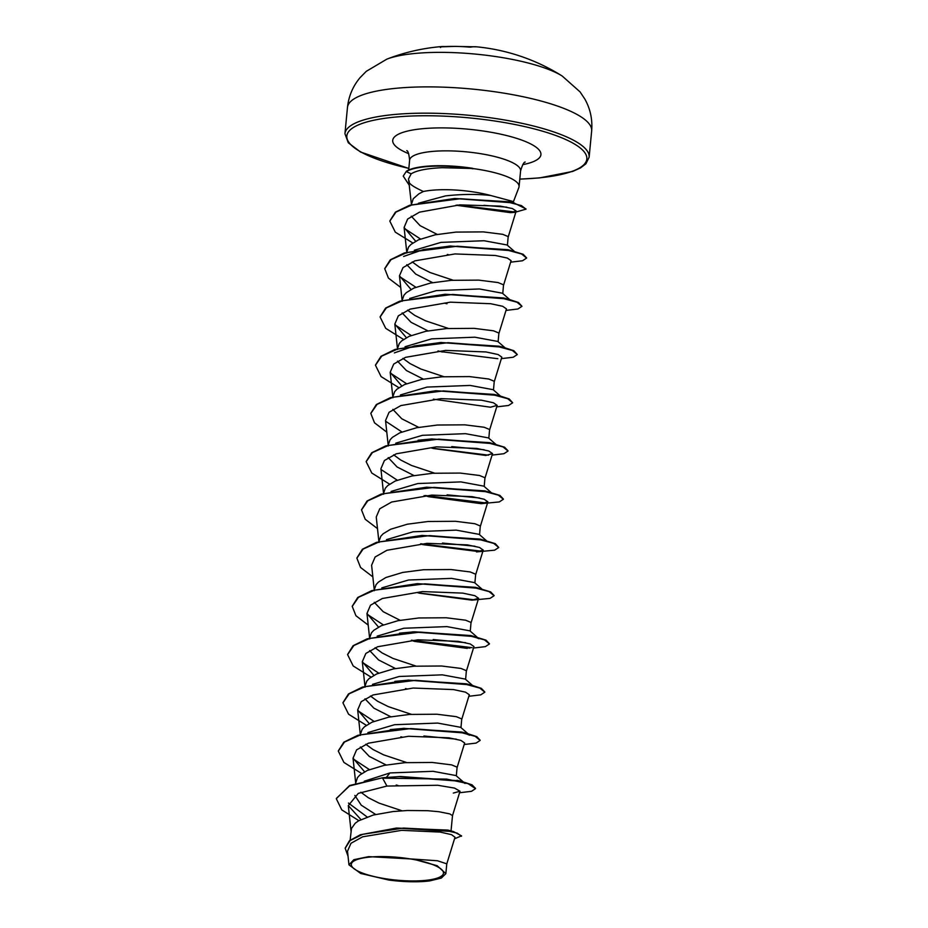 <?xml version="1.0" encoding="UTF-8"?>
<svg xmlns="http://www.w3.org/2000/svg" width="928" height="928" viewBox="0 0 928 928"><rect width="100%" height="100%" fill="white"/><g stroke="black" fill="none" stroke-linecap="round" stroke-linejoin="round"><path stroke-width="1.39" d="M439.86 46.841A195.924 62.106 -91 0 1 442.157 46.528A196.26 196.26 0 0 0 386.837 59.148L386.837 59.148A98.124 24.186 -174.5 0 1 443.085 52.374A98.124 24.186 -174.5 0 1 562.217 76.038L562.217 76.038A196.26 196.26 0 0 0 476.853 46.841A195.924 64.635 92 0 0 470.74 47.119L468.965 47.084A194.915 181.111 -120.3 0 0 454.813 46.4A194.915 181.111 -120.3 0 0 440.719 46.841L439.86 46.841A0.696 0.661 78.8 0 1 440.104 46.876M383.044 856.567A46.284 11.403 5.5 0 1 441.183 869.142A46.284 11.403 5.5 0 1 411.742 880.939A46.284 11.403 5.5 0 1 353.603 868.364A46.284 11.403 5.5 0 1 383.044 856.567M513.254 202.153L518.845 187.572A55.738 13.734 -174.5 0 0 519.065 186.656A55.738 13.734 -174.5 0 0 472.503 168.502L442.25 167.701C427.054 168.374 416.684 170.416 411.162 173.826L408.506 178.976L411.487 204.833M473.036 168.792A55.146 13.595 -174.5 0 0 441.38 166.112A55.146 13.595 -174.5 0 0 406.36 171.622L411.162 173.826M418.389 203.267L445.486 195.901C461.634 194.091 476.69 193.952 490.645 195.483A49.764 12.261 -174.5 0 0 446.078 189.706A49.764 12.261 -174.5 0 0 423.4 191.493C412.728 186.586 408.03 183.118 409.283 181.099M490.645 195.483L512.221 201.26L514.205 202.988M472.503 168.502L442.47 165.729A55.146 13.595 -174.5 0 0 406.406 171.228L403.228 176.088L406.406 171.228M350.146 840.142L351.468 828.484L355.227 823.217L358.521 820.851L373.265 815.039L393.089 811.536L407.392 810.504L427.669 810.701L438.816 811.71L449.802 813.902L452.504 815.642L451.031 830.943M396.453 828.054L447.957 830.084L453.467 831.592L396.453 828.054L360.342 834.759L349.462 840.71L345.204 848.076M364.286 781.225L389.922 772.943L433.016 771.307L455.973 775.553L463.095 781.77M355.633 783.232L357.5 777.548L359.867 774.984L367.337 770.449L384.111 765.38L404.863 762.665L432.309 762.468L451.658 764.892L457.098 767.154L456.332 775.866M367.882 732.586L394.562 724.71L437.668 723.074L460.613 727.308L467.747 733.538M360.319 734.535L362.152 729.315L364.518 726.752L371.977 722.204L388.762 717.147L409.515 714.432L436.949 714.235L456.309 716.66L461.738 718.922L460.972 727.633M372.534 684.354L399.214 676.477L442.32 674.842L465.253 679.076L472.387 685.305M364.959 686.302L366.792 681.082L369.158 678.519L376.629 673.972L393.402 668.914L414.155 666.2L441.6 666.002L460.949 668.427L466.378 670.689L465.612 679.4M377.174 636.121L403.854 628.244L446.936 626.609L469.904 630.843L477.027 637.072M369.611 638.07L371.432 632.838L373.81 630.286L381.269 625.739L398.054 620.67L418.795 617.967L446.24 617.77L465.589 620.194L471.03 622.444L470.264 631.168M381.814 587.888L408.506 580.012L451.611 578.376L474.544 582.61L481.678 588.839M374.251 589.837L376.084 584.605L378.45 582.053L385.909 577.506L402.694 572.437L423.446 569.734L450.892 569.537L470.241 571.961L475.67 574.212L474.904 582.923M386.466 539.655L413.146 531.779L456.24 530.132L479.196 534.377L486.318 540.606M378.891 541.604L380.724 536.372L383.09 533.82L390.56 529.273L407.334 524.204L428.086 521.49L455.532 521.304L474.881 523.728L480.31 525.979L479.556 534.69M391.106 491.422L417.786 483.546L460.88 481.899L483.836 486.144L490.97 492.374M383.542 493.371L385.364 488.14L387.742 485.588L395.2 481.04L411.986 475.971L432.738 473.257L460.172 473.071L479.532 475.496L484.961 477.746L484.196 486.458M395.757 443.19L422.437 435.313L465.543 433.678L488.476 437.912L495.61 444.129M388.182 445.127L390.015 439.907L392.382 437.355L399.84 432.808L416.626 427.738L437.378 425.024L464.824 424.838L484.172 427.263L489.601 429.513L488.836 438.225M400.397 394.957L427.077 387.08L470.16 385.433L493.128 389.679L500.25 395.896M392.822 396.894L394.655 391.674L397.022 389.122L404.492 384.575L421.266 379.506L442.018 376.791L469.464 376.594L488.812 379.03L494.253 381.28L493.487 389.992M405.037 346.724L431.717 338.848L474.834 337.2L497.768 341.446L504.902 347.664M397.474 348.661L399.307 343.441L401.673 340.889L409.132 336.342L425.917 331.273L446.67 328.558L474.104 328.361L493.464 330.797L498.893 333.048L498.127 341.759M409.689 298.491L436.369 290.615L479.463 288.968L502.408 293.213L509.542 299.431M402.114 300.428L403.947 295.208L406.313 292.656L413.784 288.109L430.557 283.04L451.31 280.326L478.755 280.128L498.104 282.564L503.533 284.815L502.767 293.526M414.329 250.258L441.009 242.382L484.091 240.735L507.059 244.98L514.182 251.198M406.766 252.196L408.587 246.976L410.965 244.424L418.424 239.876L435.209 234.807L455.95 232.093L483.395 231.896L502.744 234.332L508.184 236.582L507.419 245.294M375.643 814.448L361.247 805.179L354.856 795.447M401.998 810.782L379.018 803.114L368.3 797.72L360.853 792.234M386.152 764.985L369.274 756.413L360.354 747.028M406.65 762.538L383.67 754.87L372.94 749.476L365.771 744.256M390.792 716.752L373.891 708.157L364.994 698.796M411.29 714.305L388.31 706.637L377.58 701.243L370.411 696.012M395.444 668.52L378.554 659.936L369.646 650.563M415.941 666.072L392.962 658.404L382.232 653.01L375.051 647.779M400.084 620.275L383.206 611.703L374.286 602.33M414.016 475.577L397.114 466.993L388.217 457.62M434.513 473.141L411.533 465.473L400.803 460.079L393.634 454.848M418.667 427.344L401.766 418.772L392.869 409.387M423.307 379.111L406.418 370.539L397.509 361.154M443.804 376.675L420.825 369.008L410.095 363.614L402.926 358.382M427.947 330.878L411.046 322.294L402.149 312.922M448.444 328.442L425.465 320.775L414.735 315.381L407.566 310.149M432.599 282.646L415.709 274.073L406.8 264.689M453.096 280.21L430.116 272.542L419.386 267.148L412.218 261.916M437.239 234.413L420.082 225.643L411.266 216.201M411.336 204.74L413.238 198.743L418.899 193.813L423.4 191.493M446.774 863.933L454.998 837.242L451.518 834.643L440.162 832.08L401.662 830.34L362.651 836.801L350.993 843.262L347.501 851.231L348.963 864.85L360.679 873.457L388.832 880.046A49.509 12.203 5.5 0 0 429.548 880.939L441.345 878.05L445.846 873.654L437.169 865.72L413.053 859.073L368.706 856.625L353.87 859.688L348.963 864.85M413.053 859.073L437.529 860.766L446.786 863.852L445.846 873.654M348.441 803.045L367.082 816.93M336.377 798.405L349.566 785.912L382.649 777.745L349.601 785.517L336.365 798.602M454.511 838.796L461.541 835.838L453.467 831.592M336.342 798.799L341.794 809.9L358.846 820.654M461.506 836.232L457.202 833.147L444.547 830.189L403.471 828.078L362.732 834.307L350.1 840.559L345.181 848.273L348.035 856.196M459.557 792.744L471.436 791.329L475.519 788.649L468.106 783.65L446.658 779.102L382.603 778.151L386.93 786.062L358.278 793.394L348.302 805.608L360.888 819.54M456.599 205.308L510.354 212.64L516.188 211.016L512.407 208.556L500.308 206.12L459.824 204.879L419.514 212.152L407.624 219.066L404.109 227.488L415.674 241.234M503.568 285.151L511.108 260.675L507.361 258.065L495.32 255.478L454.987 253.936L414.862 260.861L403.007 267.589L399.469 275.825L411.034 289.466M498.928 333.384L506.468 308.908L502.709 306.298L490.668 303.711L450.358 302.168L410.188 309.105L398.344 315.833L394.829 324.058L406.383 337.699M494.276 381.617L501.828 357.141L498.081 354.531L486.04 351.956L445.707 350.401L405.571 357.326L393.716 364.054L390.189 372.29L401.743 385.932M433.376 399.156L490.46 407.206L497.176 405.374L493.418 402.764L481.377 400.177L441.078 398.634L400.908 405.571L389.052 412.299L385.538 420.535M433.063 448.456L485.82 455.439L492.536 453.606L488.789 450.996L476.76 448.421L436.415 446.867L396.256 453.804L384.412 460.52L380.898 468.768L383.624 494.241M428.411 496.689L481.18 503.672L487.884 501.839L484.138 499.229L472.097 496.654L431.775 495.1L391.639 502.025L379.772 508.764L376.246 517L378.984 542.474M372.847 576.856L360.574 567.495L356.874 558.169L363.115 549.086L379.053 541.94L429.455 535.618L478.883 539.377L493.766 543.402L498.742 547.474L494.659 550.165L476.516 551.916L483.244 550.072L479.498 547.462L467.457 544.887L427.124 543.344L386.964 550.269L375.121 556.997L371.606 565.233L374.332 590.707M419.12 593.154L471.876 600.149L478.604 598.305L474.858 595.695L462.805 593.12L422.484 591.577L382.359 598.49L370.492 605.218L366.966 613.466L378.52 627.096M414.48 641.387L467.236 648.382M466.413 671.025L473.953 646.538L470.206 643.928L458.165 641.352L417.855 639.81L377.673 646.735L365.841 653.463L362.314 661.699L373.868 675.329M461.773 719.258L469.313 694.77L465.566 692.172L453.525 689.585L413.18 688.042L373.044 694.968L361.201 701.684L357.674 709.932L369.228 723.562M457.121 767.491L464.661 743.003L460.914 740.393L448.874 737.818L408.575 736.275L368.404 743.2L356.549 749.928L353.034 758.164L364.588 771.806M453.293 793.08L460.021 791.236L454.558 788.104L437.749 785.262L386.93 786.062M382.649 777.745L400.629 776.504L458.896 780.784M462.538 782.037L465.032 783.452M369.379 769.579L353.139 758.895M390.212 729.617L404.399 728.318M338.326 750.903L343.824 742.18L357.86 735.301L403.402 728.352L461.668 732.053L469.672 735.22M456.367 739.164L423.91 735.997M374.019 721.346L357.779 710.662M394.864 681.384L409.039 680.085M342.966 702.658L348.476 693.935L362.5 687.068L408.042 680.12L466.32 683.82L471.83 685.572M378.67 673.113L362.43 662.43M399.516 633.151L414.561 631.806L470.948 635.576L485.994 640.134L489.45 643.742M472.828 636.086L478.952 638.742M465.647 642.686L433.19 639.531M383.31 624.88L367.07 614.197M352.257 606.193L357.756 597.47L371.792 590.602L417.333 583.654L475.588 587.343L490.634 591.902L494.102 595.509M477.468 587.853L481.122 589.106M356.897 557.96L362.396 549.248L376.432 542.37L421.985 535.421L480.24 539.11L495.274 543.657L498.742 547.474M474.927 546.221L442.482 543.066M361.549 509.727L367.047 501.004L381.083 494.137L426.625 487.188L484.903 490.877L499.925 495.424L503.382 499.044M479.59 497.988L447.122 494.833M397.242 480.182L381.002 469.498M418.087 440.22L432.262 438.921M366.189 461.483L371.699 452.771L385.735 445.904L431.265 438.956L489.532 442.644L504.577 447.203L508.034 450.811M484.23 449.755L451.774 446.6M401.894 431.938L385.654 421.254M370.84 413.25L376.339 404.538L390.375 397.66L435.916 390.723L494.16 394.412L498.498 395.467L509.217 398.959L512.674 402.775L508.59 405.466L496.712 406.882M406.534 383.705L390.294 373.033M394.342 352.907L414.364 345.947L441.554 342.455M375.48 365.029L380.979 356.306L395.015 349.438L440.556 342.49L498.823 346.179L503.115 347.223L513.857 350.726L517.314 354.542L513.23 357.234L501.352 358.649M411.174 335.472L394.934 324.8M380.12 316.796L385.619 308.073L399.655 301.206L445.196 294.257L503.475 297.946L507.767 298.99L518.497 302.493L521.965 306.31L517.87 309.001L506.004 310.416M415.825 287.239L399.585 276.556M403.622 256.453L423.632 249.481L450.834 245.99M384.772 268.552L390.27 259.84L404.306 252.961L449.836 246.024L508.115 249.713L523.148 254.26L526.605 257.88M509.994 250.224L513.625 251.465M420.465 239.006L404.237 228.334M389.841 220.91L395.421 212.141L409.561 205.285L454.639 198.488L509.426 201.817L513.915 202.919L526.025 208.951M511.316 202.339L514.24 203.406M506.827 207.176L483.987 205.332M398.762 776.585L461.32 781.33L472.05 784.833L475.519 788.44M403.402 728.352L465.96 733.097L476.702 736.6L480.17 740.208M408.042 680.12L470.612 684.864L481.342 688.367L484.81 691.975M347.617 654.426L353.116 645.702L367.152 638.835L412.693 631.887L475.275 636.631M472.085 647.674L411.429 640.227M417.333 583.654L479.915 588.398M421.985 535.421L484.532 540.166M481.377 551.209L420.709 543.762M426.625 487.188L489.184 491.933M486.017 502.976L425.36 495.529M431.265 438.956L493.847 443.7M435.916 390.723L498.498 395.467M440.556 342.49L503.115 347.223M445.196 294.257L507.767 298.99M449.836 246.024L512.418 250.769M454.639 198.488L513.915 202.919M514.715 211.978L457.26 205.042M389.922 772.943L386.373 777.386M397.903 785.436L396.221 785.03M361.723 773.558L343.928 762.445L338.302 751.1L344.532 742.017L360.482 734.872L410.872 728.561L460.311 732.32L475.194 736.333L480.159 740.416L476.076 743.096L464.197 744.511M402.543 737.203L400.873 736.797M366.363 725.325L348.568 714.212L342.942 702.856L349.183 693.773L365.133 686.639L415.535 680.328L464.963 684.087L479.846 688.1L484.81 692.184L480.716 694.863L468.849 696.278M407.195 688.97L405.513 688.564M371.003 677.092L353.208 665.979L347.594 654.623L353.835 645.54L369.785 638.406L420.198 632.096L469.614 635.854L484.486 639.868L489.45 643.951L485.367 646.63L473.489 648.046M469.939 648.115L413.296 641.074M368.207 625.089L355.934 615.728L352.234 606.39L358.475 597.307L374.425 590.173L424.815 583.851L474.243 587.61L489.126 591.635L494.102 595.706L490.019 598.398L471.876 600.149M474.602 599.871L417.936 592.841M479.231 551.638L422.553 544.597M377.499 528.624L365.214 519.262L361.526 509.924L367.755 500.842L383.705 493.708L434.107 487.386L483.546 491.144L498.417 495.169L503.382 499.252L499.299 501.932L481.18 503.672M483.871 503.405L427.263 496.376M425.778 496.028L424.084 495.633M389.586 484.149L371.792 473.036L366.166 461.692L372.406 452.609L388.368 445.475L438.77 439.153L488.198 442.911L503.069 446.936L508.034 451.02L503.939 453.699L492.072 455.114M488.522 455.172L431.88 448.143M386.79 432.146L374.506 422.797L370.817 413.459L377.046 404.376L393.008 397.242L443.398 390.92L492.826 394.678L507.709 398.704L512.674 402.775M398.878 387.684L381.083 376.582L375.457 365.238L381.686 356.143L397.636 349.009L448.027 342.687L497.466 346.446L512.349 350.471L517.314 354.542M497.826 358.707L441.16 351.666M442.343 351.99L438.028 350.923M403.518 339.451L385.723 328.35L380.097 316.993L386.338 307.91L402.276 300.776L452.678 294.454L502.118 298.213L516.989 302.238L521.965 306.31M400.722 287.448L388.438 278.098L384.749 268.76L390.99 259.678L406.94 252.532L457.342 246.222L506.769 249.98L521.64 254.005L526.605 258.077L522.51 260.768L510.644 262.172M449.001 254.864L447.308 254.458M412.809 242.985L395.316 232.162L389.818 221.108L395.978 212.094L411.626 205.042L460.392 198.72L507.419 201.991L521.385 205.575L526.025 209.148L514.762 212.373L510.354 212.64M512.186 212.466L456.077 205.158M409.422 185.472L403.228 176.088M472.526 168.293A55.146 13.595 -174.5 0 0 442.47 165.729M440.545 47.514L439.942 46.876L454.824 46.4L476.853 46.841M591.658 130.952A122.658 30.23 -174.5 0 0 431.532 86.896A122.658 30.23 -174.5 0 0 347.466 107.439L344.938 133.713A122.658 30.23 5.5 0 1 429.003 113.181A122.658 30.23 5.5 0 1 589.129 157.226L591.658 130.952C592.609 119.515 590.347 108.901 584.872 99.11L580.081 91.907L562.217 76.038M408.83 168.386A120.559 29.719 5.5 0 1 347.327 133.899A120.559 29.719 5.5 0 1 429.455 115.768A120.559 29.719 5.5 0 1 578.005 146.288A120.559 29.719 5.5 0 1 519.796 179.069M408.68 169.998L409.619 160.196A55.738 13.734 5.5 0 1 447.818 150.858A55.738 13.734 5.5 0 1 520.585 170.88C522.383 164.929 523.926 161.994 525.213 162.052M408.68 153.665A74.426 18.34 5.5 0 1 443.758 127.902A74.426 18.34 5.5 0 1 528.589 142.9A74.426 18.34 5.5 0 1 522.754 164.65M519.784 179.15L539.528 177.921L572.68 171.425L580.487 167.922L585.893 163.827L589.129 157.226M409.619 160.196C408.981 154.013 408.03 150.835 406.766 150.649M519.065 186.656L520.585 170.88M516.188 211.016L508.219 236.918M404.109 227.488L406.847 253.066M399.469 275.825L402.207 301.298M394.829 324.058L397.555 349.531M390.189 372.29L392.915 397.764M497.176 405.374L489.636 429.861M385.538 420.523L388.275 445.997M492.536 453.606L484.996 478.094M487.884 501.839L480.344 526.327M483.244 550.072L475.704 574.56M478.604 598.305L471.064 622.792M366.966 613.466L369.692 638.94M362.314 661.699L365.052 687.172M357.674 709.932L360.4 735.405M353.034 758.164L355.76 783.638M460.021 791.236L452.481 815.724M348.302 805.608L351.12 831.871M457.017 780.274L461.32 781.33M461.668 732.053L465.96 733.097M466.32 683.82L470.612 684.864M414.561 631.806L412.693 631.887M446.983 303.758L444.35 303.096M408.819 168.467L360.54 152.03L348.278 142.75L344.938 133.713M386.837 59.148L366.282 71.328L360.215 77.488C352.965 86.049 348.708 96.025 347.466 107.439M445.707 46.551L442.157 46.528"/></g></svg>
